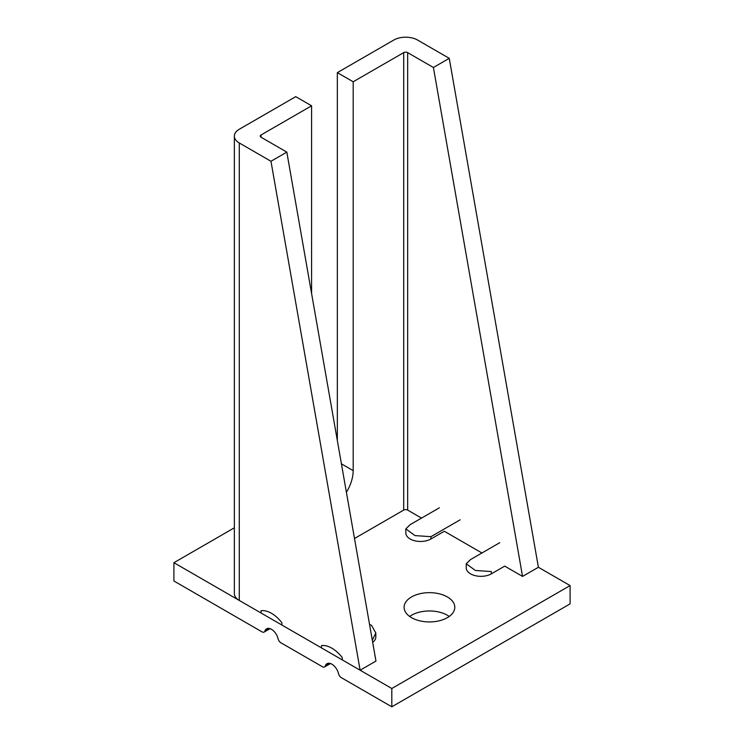 <?xml version="1.0" encoding="UTF-8"?>
<svg xmlns="http://www.w3.org/2000/svg" width="744" height="744" viewBox="0 0 744 744"><rect width="100%" height="100%" fill="white"/><g stroke="black" fill="none" stroke-linecap="round" stroke-linejoin="round"><path stroke-width="1.12" d="M372.316 640.221L375.813 632.967L371.507 625.313L369.554 624.458M449.237 616.451A25.352 14.638 0 0 0 447.377 615.251A25.352 14.638 0 0 0 409.656 616.451M447.377 596.948A25.352 14.638 0 0 0 419.746 593.777A25.352 14.638 0 0 0 404.094 607.299A25.352 14.638 0 0 0 411.516 617.65A25.352 14.638 0 0 0 439.146 620.822A25.352 14.638 0 0 0 454.798 607.299A25.352 14.638 0 0 0 447.377 596.948M337.339 440.513L337.339 72.633L393.79 40.046A16.805 9.7 0 0 1 417.561 40.046L449.255 58.339L538.396 567.272L570.09 585.575L391.809 688.498L342.287 659.909L342.287 657.622A27.835 16.07 -120 0 0 321.492 645.615L321.492 647.903L281.874 625.025L281.874 622.737A27.835 16.07 -120 0 0 261.07 610.731L261.07 613.019L173.91 562.697L173.91 580.999L262.018 631.87A4.204 2.427 -120 0 0 264.12 632.075A4.204 2.427 -120 0 0 264.855 631.107L269.393 628.485M439.351 507.808L410.13 524.669L405.824 528.891L414.985 535.596L430.934 536.684L430.934 538.972L444.298 531.253L481.935 552.978M460.145 519.814L430.934 536.684M499.763 542.683L470.552 559.553L466.237 563.775L475.397 570.471L491.347 571.559L491.347 573.847L504.72 566.128L522.548 576.423L433.408 67.49L407.656 52.619A2.799 1.618 0 0 0 403.694 52.619L353.186 81.784L337.339 72.633M375.813 632.967L375.813 637.041A14.703 8.491 180 0 1 372.67 642.277M466.237 563.775L466.237 567.849A14.703 8.491 0 0 0 475.323 575.689A14.703 8.491 0 0 0 491.347 573.847M405.824 528.891L405.824 532.964A14.703 8.491 0 0 0 414.901 540.814A14.703 8.491 0 0 0 430.934 538.972M234.36 527.803L173.91 562.697M264.855 631.107A9.802 5.664 -120 0 1 266.566 628.829A9.802 5.664 -120 0 1 278.079 638.743A4.204 2.427 -120 0 0 280.916 642.779L322.44 666.754A4.204 2.427 -120 0 0 324.542 666.959A4.204 2.427 -120 0 0 325.277 665.982A9.802 5.664 -120 0 1 326.988 663.713A9.802 5.664 -120 0 1 338.501 673.618A4.204 2.427 -120 0 0 341.338 677.663L391.809 706.8L570.09 603.868L570.09 585.575M391.809 688.498L391.809 706.8M295.74 96.655L311.587 105.806L261.07 134.962L261.07 137.249L286.821 152.12L270.974 161.271L360.115 670.205L239.28 600.436A16.805 9.7 180 0 1 234.36 593.582L234.36 136.106A16.805 9.7 180 0 1 239.28 129.251L295.74 96.655M270.974 161.271L239.28 142.969A16.805 9.7 180 0 1 234.36 136.106M261.07 137.249A2.799 1.618 180 0 1 260.251 136.106A2.799 1.618 180 0 1 261.07 134.962M360.115 670.205L375.962 661.053L286.821 152.12M311.587 105.806L311.587 293.489M421.523 518.094L407.656 510.096A2.799 1.618 0 0 0 403.694 510.096L354.497 538.498M346.406 492.286A29.416 16.982 120 0 0 353.186 470.636L353.186 81.784M449.255 58.339L433.408 67.49M538.396 567.272L522.548 576.423M325.277 665.982L329.806 663.369M239.28 142.969L239.28 600.436M403.694 52.619L403.694 510.096M407.656 52.619L407.656 510.096M341.422 463.847L353.186 470.636M270.035 628.661L264.12 632.075M330.457 663.546L324.542 666.959"/></g></svg>
